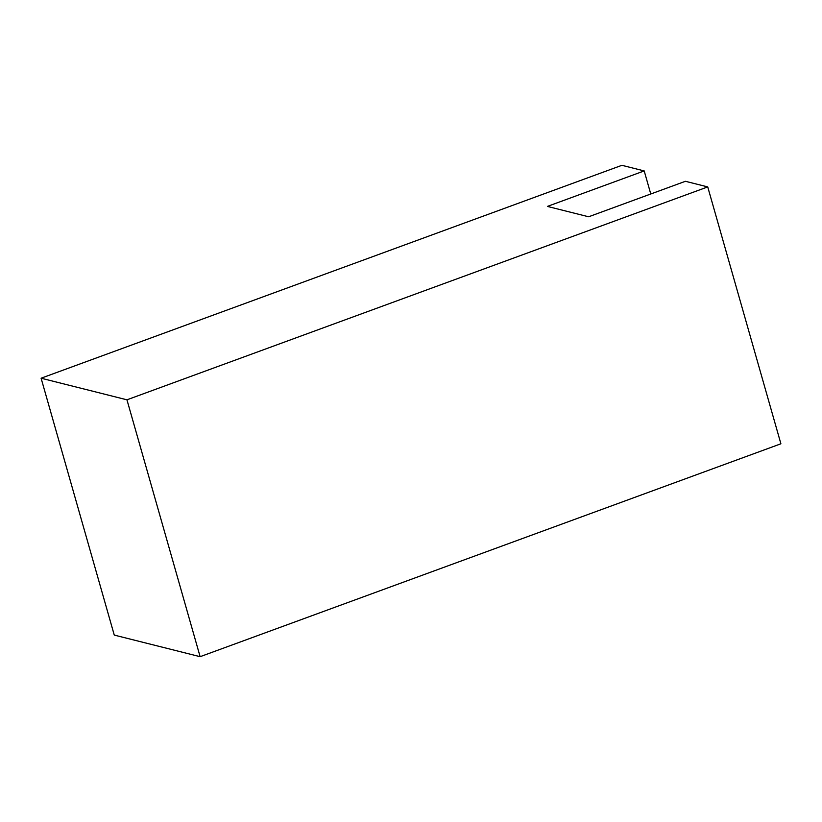 <?xml version="1.0" encoding="UTF-8"?>
<svg xmlns="http://www.w3.org/2000/svg" width="822" height="822" viewBox="0 0 822 822"><rect width="100%" height="100%" fill="white"/><g stroke="black" fill="none" stroke-linecap="round" stroke-linejoin="round"><path stroke-width="1.23" d="M707.732 186.913L780.9 443.788L200.126 656.686L126.948 399.811L707.732 186.913L685.404 181.292L588.614 216.782L547.401 206.414L644.201 170.925L650.767 193.992M644.201 170.925L621.874 165.314L41.1 378.212L114.268 635.087L200.126 656.686M41.1 378.212L126.948 399.811"/></g></svg>
